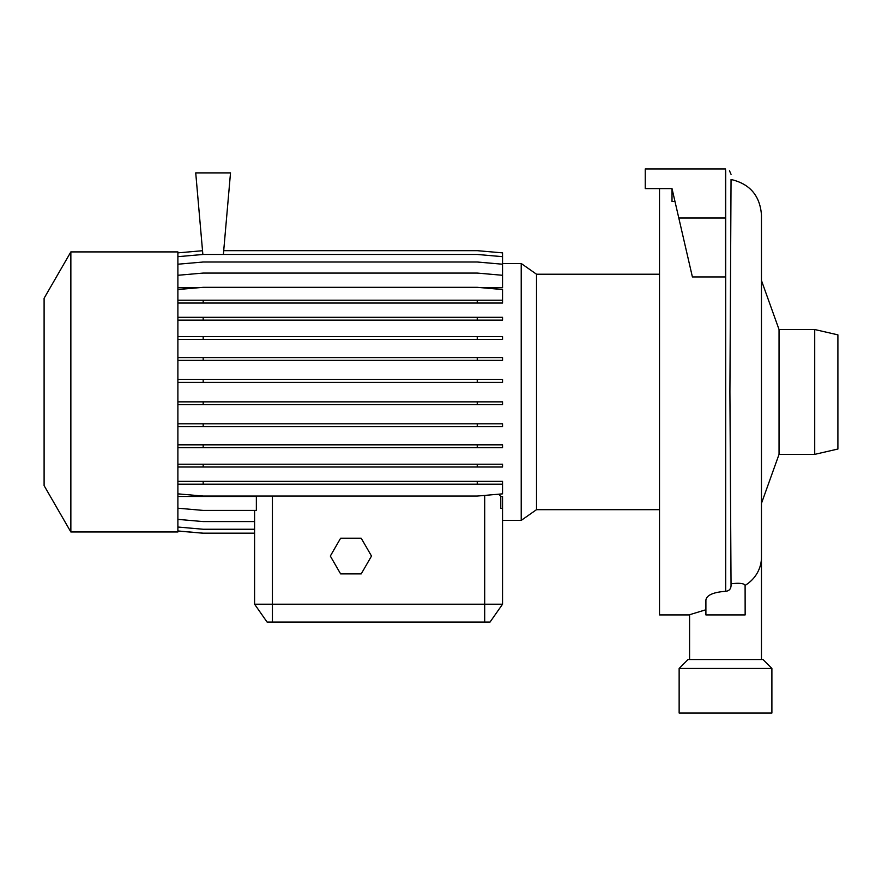 <?xml version="1.0" encoding="UTF-8"?>
<svg xmlns="http://www.w3.org/2000/svg" width="882" height="882" viewBox="0 0 882 882"><rect width="100%" height="100%" fill="white"/><g stroke="black" fill="none" stroke-linecap="round" stroke-linejoin="round"><path stroke-width="1.32" d="M761.464 659.516L761.464 214.999C760.019 195.716 749.887 183.875 731.046 179.487L729.91 391.773L731.046 585.703C730.847 589.088 729.061 590.951 725.699 591.293C713.351 592.23 706.747 595.118 705.898 599.969L705.898 614.919L745.147 614.919L745.103 585.405C744.221 583.355 739.535 582.804 731.046 583.752M814.714 329.515L837.9 334.862L837.9 449.026L814.714 454.373L814.714 329.515L779.038 329.515L779.038 454.373L814.714 454.373M70.858 251.91L44.1 298.259L44.1 485.629L70.858 531.978L177.888 531.978L177.888 251.91L70.858 251.91L70.858 531.978M659.516 274.214L536.51 274.214L536.51 509.675L521.218 520.391L521.218 263.498L502.542 263.498M771.893 668.435L679.14 668.435L679.14 713.031L771.893 713.031L771.893 668.435L762.974 659.516L688.059 659.516L679.14 668.435M177.888 508.197L203.18 510.413L256.353 510.413L256.353 496.478L177.888 496.478M521.218 520.391L502.542 520.391L502.542 604.214L490.05 622.053L267.081 622.053L254.589 604.214L502.542 604.214L502.542 496.478L500.778 496.478L498.848 494.174M659.516 188.594L659.516 614.919L689.581 614.919M689.581 659.516L689.581 614.721L705.898 609.76M667.542 188.594L672.007 188.594L692.403 276.948L725.522 276.948L725.522 168.969L645.249 168.969L645.249 188.594L672.007 188.594L672.007 201.471L674.984 201.471M725.522 170.755L725.699 170.755C731.619 170.755 731.619 170.755 725.699 170.755L725.699 591.293M731.046 174.316L729.469 170.755M254.589 510.413L254.589 604.214L254.589 533.224L203.18 533.224L177.888 531.019M500.778 496.478L500.778 508.352L502.542 508.605M177.888 275.283L203.18 273.067L477.25 273.067L502.542 275.283L502.542 287.719L481.726 287.719M198.704 287.719L177.888 287.719M223.378 254.457L230.511 172.894L195.727 172.894L202.86 254.49M718.168 614.919L725.522 614.919M340.617 538.218L330.32 556.057L340.617 573.895L361.212 573.895L371.509 556.057L361.212 538.218L340.617 538.218M678.798 218.019L725.522 218.019M177.888 252.869L202.529 250.72M223.708 250.664L477.25 250.664L502.542 252.869L502.542 275.283M177.888 527.028L203.18 529.244L254.589 529.244M177.888 444.826L502.542 444.826L502.542 447.626L177.888 447.626M203.18 444.826L203.18 447.626M477.25 444.826L477.25 447.626M177.888 357.574L502.542 357.574L502.542 360.374L177.888 360.374M203.18 357.574L203.18 360.374M477.25 357.574L477.25 360.374M177.888 303.033L502.542 303.033L502.542 289.539L477.25 287.323L203.18 287.323L177.888 289.539M177.888 300.233L203.18 300.233L203.18 303.033M203.18 300.233L477.25 300.233L477.25 303.033M477.25 300.233L502.542 300.233M177.888 379.536L502.542 379.536L502.542 382.336L177.888 382.336M203.18 379.536L203.18 382.336M477.25 379.536L477.25 382.336M177.888 464.208L502.542 464.208L502.542 467.008L177.888 467.008M203.18 464.208L203.18 467.008M477.25 464.208L477.25 467.008M177.888 256.673L203.18 254.457L477.25 254.457L502.542 256.673M177.888 530.953L203.18 533.169L254.589 533.169M177.888 481.363L502.542 481.363L502.542 484.174L177.888 484.174M203.18 481.363L203.18 484.174M477.25 481.363L477.25 484.174M177.888 493.854L203.18 496.059L477.25 496.059L502.542 493.854L502.542 484.174M177.888 401.85L502.542 401.85L502.542 404.651L177.888 404.651M203.18 401.85L203.18 404.651M477.25 401.85L477.25 404.651M177.888 317.311L502.542 317.311L502.542 320.111L177.888 320.111M203.18 317.311L203.18 320.111M477.25 317.311L477.25 320.111M177.888 423.834L502.542 423.834L502.542 426.634L177.888 426.634M203.18 423.834L203.18 426.634M477.25 423.834L477.25 426.634M177.888 336.626L502.542 336.626L502.542 339.427L177.888 339.427M203.18 336.626L203.18 339.427M477.25 336.626L477.25 339.427M177.888 519.366L203.18 521.582L254.589 521.582M177.888 264.214L203.18 262.009L477.25 262.009L502.542 264.214M761.464 557.203A35.942 33.637 180 0 1 745.103 585.405M272.428 622.053L272.428 496.059M484.703 622.053L484.703 495.408M779.038 454.373L761.464 503.368M536.51 509.675L659.516 509.675M536.51 274.214L521.218 263.498M779.038 329.515L761.464 280.52"/></g></svg>
